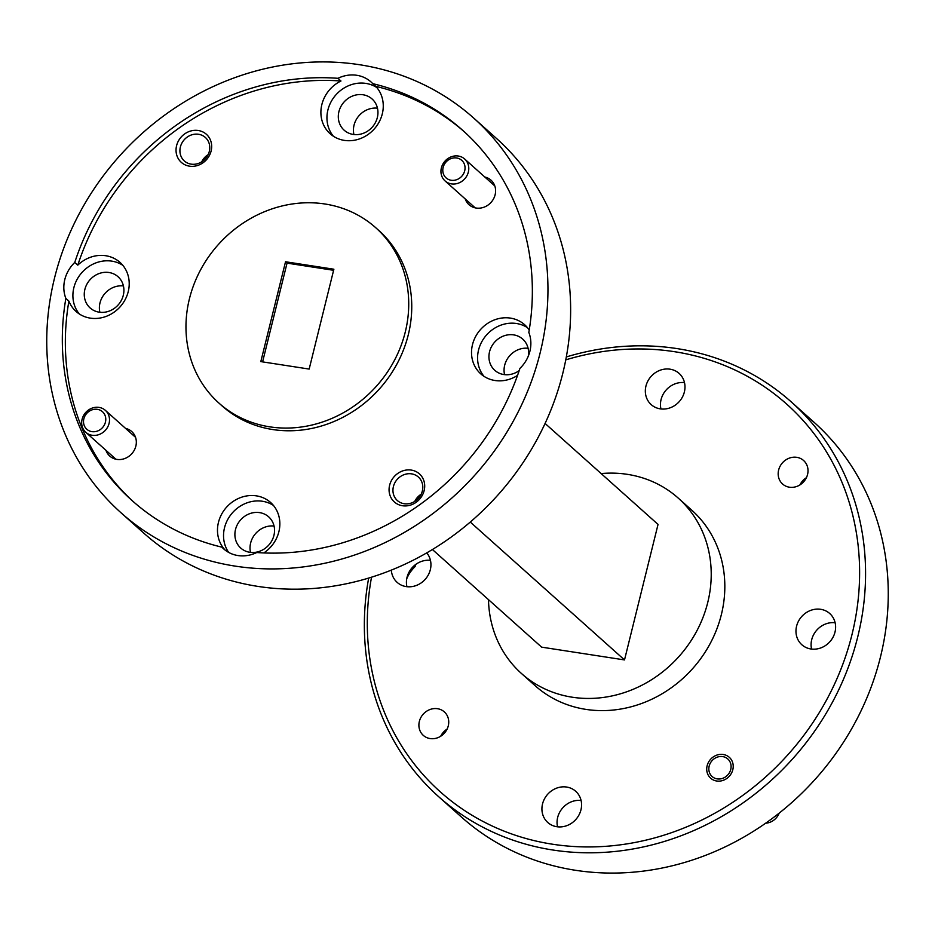 <?xml version="1.0" encoding="UTF-8"?>
<svg xmlns="http://www.w3.org/2000/svg" width="935" height="935" viewBox="0 0 935 935"><rect width="100%" height="100%" fill="white"/><g stroke="black" fill="none" stroke-linecap="round" stroke-linejoin="round"><path stroke-width="1.4" d="M443.132 167.458A11.758 10.612 -48.2 0 0 451.161 180.256A11.758 10.612 -48.2 0 0 464.707 170.778A11.758 10.612 -48.2 0 0 456.677 157.968A11.758 10.612 -48.2 0 0 443.132 167.458M468.353 172.04A14.703 13.265 131.8 0 1 458.571 183.085A14.703 13.265 131.8 0 1 445.06 180.923A14.703 13.265 131.8 0 1 441.378 167.879A14.703 13.265 131.8 0 1 451.149 156.846A14.703 13.265 131.8 0 1 464.66 158.997A14.703 13.265 131.8 0 1 468.353 172.04M730.761 769.412A11.758 10.612 -48.2 0 0 722.72 756.602A11.758 10.612 -48.2 0 0 709.174 766.081A11.758 10.612 -48.2 0 0 717.215 778.89A11.758 10.612 -48.2 0 0 730.761 769.412M765.648 823.209A14.703 13.265 -48.2 0 0 779.171 813.134M262.595 361.892L287.045 263.121L333.608 270.297M716.689 781.005A14.002 12.634 -48.2 0 0 731.497 773.128A14.002 12.634 -48.2 0 0 729.3 757.303A14.002 12.634 -48.2 0 0 723.246 754.487A14.002 12.634 -48.2 0 0 708.438 762.352A14.002 12.634 -48.2 0 0 710.635 778.177A14.002 12.634 -48.2 0 0 716.689 781.005M430.123 738.568A15.766 14.224 -48.2 0 0 446.801 729.697A15.766 14.224 -48.2 0 0 444.324 711.886A15.766 14.224 -48.2 0 0 437.51 708.707A15.766 14.224 -48.2 0 0 420.832 717.577A15.766 14.224 -48.2 0 0 423.31 735.389A15.766 14.224 -48.2 0 0 430.123 738.568M789.397 487.205A15.766 14.224 -48.2 0 0 806.075 478.334A15.766 14.224 -48.2 0 0 803.597 460.511A15.766 14.224 -48.2 0 0 796.784 457.332A15.766 14.224 -48.2 0 0 780.106 466.203A15.766 14.224 -48.2 0 0 782.583 484.014A15.766 14.224 -48.2 0 0 789.397 487.205M189.443 166.161A18.817 16.982 -48.2 0 0 211.123 150.991A18.817 16.982 -48.2 0 0 198.267 130.503A18.817 16.982 -48.2 0 0 176.586 145.673A18.817 16.982 -48.2 0 0 189.443 166.161M191.149 164.139A15.766 14.224 -48.2 0 0 207.827 155.28A15.766 14.224 -48.2 0 0 205.349 137.457A15.766 14.224 -48.2 0 0 198.536 134.278A15.766 14.224 -48.2 0 0 181.857 143.149A15.766 14.224 -48.2 0 0 184.335 160.96A15.766 14.224 -48.2 0 0 191.149 164.139M402.471 505.742A18.817 16.982 -48.2 0 0 424.151 490.571A18.817 16.982 -48.2 0 0 411.295 470.083A18.817 16.982 -48.2 0 0 389.615 485.253A18.817 16.982 -48.2 0 0 402.471 505.742M404.177 503.72A15.766 14.224 -48.2 0 0 420.855 494.86A15.766 14.224 -48.2 0 0 418.377 477.037A15.766 14.224 -48.2 0 0 411.564 473.858A15.766 14.224 -48.2 0 0 394.886 482.729A15.766 14.224 -48.2 0 0 397.363 500.541A15.766 14.224 -48.2 0 0 404.177 503.72M465.221 198.945A16.468 14.855 -48.2 0 0 476.149 208.037A16.468 14.855 -48.2 0 0 494.989 195.263A16.468 14.855 -48.2 0 0 484.821 177.019M105.947 450.308A16.468 14.855 -48.2 0 0 116.875 459.401A16.468 14.855 -48.2 0 0 135.715 446.626A16.468 14.855 -48.2 0 0 125.547 428.382M432.414 549.523L541.634 647.149L624.51 659.923L658.041 524.418L545.082 423.462M624.51 659.923L470.27 522.057M488.491 599.639A117.623 106.134 -48.2 0 0 521.461 673.492A117.623 106.134 -48.2 0 0 629.547 690.743A117.623 106.134 -48.2 0 0 707.76 602.421A117.623 106.134 -48.2 0 0 678.226 498.086A117.623 106.134 -48.2 0 0 601.158 473.577M371.522 577.187A259.953 234.545 -48.2 0 0 560.252 845.275A259.953 234.545 -48.2 0 0 851.949 634.713A259.953 234.545 -48.2 0 0 565.768 359.858M566.329 356.936A264.652 238.799 131.8 0 1 791.337 401.98A264.652 238.799 131.8 0 1 857.769 636.735A264.652 238.799 131.8 0 1 681.802 835.469A264.652 238.799 131.8 0 1 438.597 796.632A264.652 238.799 131.8 0 1 368.671 578.064M120.977 512.742L143.663 533.02A264.652 238.799 -48.2 0 0 386.868 571.858A264.652 238.799 -48.2 0 0 562.835 373.123A264.652 238.799 -48.2 0 0 496.403 138.368L473.718 118.091A264.652 238.799 -48.2 0 0 230.513 79.253A264.652 238.799 -48.2 0 0 54.546 277.987A264.652 238.799 -48.2 0 0 120.977 512.742A264.652 238.799 -48.2 0 0 364.183 551.58A264.652 238.799 -48.2 0 0 540.149 352.846A264.652 238.799 -48.2 0 0 473.718 118.091M581.079 800.477A20.932 18.887 -48.2 0 0 557.54 826.809M406.713 578.823A32.935 29.721 131.8 0 1 415.07 566.61L414.111 565.745M430.451 560.357A20.932 18.887 -48.2 0 0 406.912 586.701M684.49 382.614A20.932 18.887 -48.2 0 0 660.952 408.946M835.13 622.733A20.932 18.887 -48.2 0 0 811.58 649.065M340.971 81.006A32.935 29.721 -48.2 0 0 321.862 104.533A32.935 29.721 -48.2 0 0 330.125 133.74A32.935 29.721 -48.2 0 0 360.396 138.579A32.935 29.721 -48.2 0 0 382.298 113.848A32.935 29.721 -48.2 0 0 375.8 86.371L372.773 83.671A32.935 29.721 -48.2 0 0 370.996 81.929A32.935 29.721 -48.2 0 0 337.944 78.306L340.971 81.006A248.184 223.932 -48.2 0 0 77.792 265.143L74.765 262.443A32.935 29.721 -48.2 0 0 64.795 279.577A32.935 29.721 -48.2 0 0 65.859 298.405A248.184 223.932 -48.2 0 0 131.952 500.459A248.184 223.932 -48.2 0 0 221.922 547.162A32.935 29.721 -48.2 0 0 223.699 548.903A32.935 29.721 -48.2 0 0 256.751 552.527A248.184 223.932 -48.2 0 0 519.93 368.39A32.935 29.721 -48.2 0 0 529.9 351.256A32.935 29.721 -48.2 0 0 528.824 332.428A248.184 223.932 -48.2 0 0 462.743 130.374A248.184 223.932 -48.2 0 0 372.773 83.671M376.84 87.563A32.935 29.721 -48.2 0 0 327.916 109.944A32.935 29.721 -48.2 0 0 333.363 136.218M353.22 134.43A20.932 18.887 131.8 0 1 344.173 130.21A20.932 18.887 131.8 0 1 340.878 106.543A20.932 18.887 131.8 0 1 363.037 94.762A20.932 18.887 131.8 0 1 372.083 98.981A20.932 18.887 131.8 0 1 375.379 122.649A20.932 18.887 131.8 0 1 353.22 134.43M65.859 298.405L68.886 301.105A32.935 29.721 -48.2 0 0 76.086 311.495A32.935 29.721 -48.2 0 0 106.345 316.322A32.935 29.721 -48.2 0 0 128.247 291.591A32.935 29.721 -48.2 0 0 119.984 262.373A32.935 29.721 -48.2 0 0 77.792 265.143M122.801 265.306A32.935 29.721 -48.2 0 0 73.865 287.688A32.935 29.721 -48.2 0 0 79.311 313.961M99.168 312.173A20.932 18.887 131.8 0 1 90.134 307.954A20.932 18.887 131.8 0 1 86.838 284.287A20.932 18.887 131.8 0 1 108.986 272.506A20.932 18.887 131.8 0 1 118.032 276.725A20.932 18.887 131.8 0 1 121.328 300.404A20.932 18.887 131.8 0 1 99.168 312.173M263.799 552.936A32.935 29.721 -48.2 0 0 278.887 531.711A32.935 29.721 -48.2 0 0 270.612 502.492A32.935 29.721 -48.2 0 0 240.353 497.665A32.935 29.721 -48.2 0 0 218.451 522.396A32.935 29.721 -48.2 0 0 224.938 549.862L221.922 547.162M273.429 505.426A32.935 29.721 -48.2 0 0 224.505 527.808A32.935 29.721 -48.2 0 0 228.701 552.445M249.809 552.293A20.932 18.887 131.8 0 1 240.762 548.074A20.932 18.887 131.8 0 1 237.467 524.406A20.932 18.887 131.8 0 1 259.626 512.625A20.932 18.887 131.8 0 1 268.672 516.845A20.932 18.887 131.8 0 1 271.968 540.512A20.932 18.887 131.8 0 1 249.809 552.293M529.222 330.055A32.935 29.721 -48.2 0 0 524.664 324.749A32.935 29.721 -48.2 0 0 494.393 319.922A32.935 29.721 -48.2 0 0 472.491 344.653A32.935 29.721 -48.2 0 0 480.765 373.86A32.935 29.721 -48.2 0 0 517.546 375.391M527.48 327.682A32.935 29.721 -48.2 0 0 478.545 350.064A32.935 29.721 -48.2 0 0 483.991 376.337M519.194 370.599A20.932 18.887 131.8 0 1 503.848 374.549A20.932 18.887 131.8 0 1 494.802 370.33A20.932 18.887 131.8 0 1 491.506 346.663A20.932 18.887 131.8 0 1 513.666 334.882A20.932 18.887 131.8 0 1 522.712 339.101A20.932 18.887 131.8 0 1 528.287 356.177M333.877 269.222L285.526 261.765L260.818 361.611L309.169 369.068L333.877 269.222M405.264 332.054A117.623 106.134 -48.2 0 0 375.73 227.719A117.623 106.134 -48.2 0 0 267.644 210.457A117.623 106.134 -48.2 0 0 189.431 298.779A117.623 106.134 -48.2 0 0 218.965 403.114A117.623 106.134 -48.2 0 0 327.051 420.376A117.623 106.134 -48.2 0 0 405.264 332.054M218.965 403.114L221.981 405.825A117.623 106.134 -48.2 0 0 330.078 423.076A117.623 106.134 -48.2 0 0 408.291 334.753A117.623 106.134 -48.2 0 0 378.757 230.419L375.73 227.719M68.886 301.105A248.184 223.932 -48.2 0 0 133.471 501.803M464.251 131.73A248.184 223.932 -48.2 0 0 375.8 86.371M337.944 78.306A248.184 223.932 -48.2 0 0 74.765 262.443M250.51 552.386A20.932 18.887 131.8 0 1 274.048 526.054M99.87 312.267A20.932 18.887 131.8 0 1 123.42 285.935M353.921 134.523A20.932 18.887 131.8 0 1 377.459 108.191M504.549 374.643A20.932 18.887 131.8 0 1 528.088 348.299M414.754 501.405A15.766 14.224 131.8 0 1 421.171 494.218M201.726 161.825A15.766 14.224 131.8 0 1 208.143 154.637M521.461 673.492L535.065 685.647A117.623 106.134 -48.2 0 0 643.163 702.91A117.623 106.134 -48.2 0 0 721.364 614.587A117.623 106.134 -48.2 0 0 691.842 510.253L678.226 498.086M670.068 369.185A20.932 18.887 -48.2 0 0 647.908 380.966A20.932 18.887 -48.2 0 0 651.204 404.633A20.932 18.887 -48.2 0 0 660.25 408.852A20.932 18.887 -48.2 0 0 682.41 397.083A20.932 18.887 -48.2 0 0 679.114 373.416A20.932 18.887 -48.2 0 0 670.068 369.185M391.333 570.105A20.932 18.887 -48.2 0 0 397.165 582.376A20.932 18.887 -48.2 0 0 406.211 586.596A20.932 18.887 -48.2 0 0 427.704 575.972A20.932 18.887 -48.2 0 0 426.746 552.877M566.657 787.048A20.932 18.887 -48.2 0 0 544.497 798.829A20.932 18.887 -48.2 0 0 547.793 822.496A20.932 18.887 -48.2 0 0 556.839 826.715A20.932 18.887 -48.2 0 0 578.999 814.946A20.932 18.887 -48.2 0 0 575.703 791.279A20.932 18.887 -48.2 0 0 566.657 787.048M820.696 609.304A20.932 18.887 -48.2 0 0 798.537 621.085A20.932 18.887 -48.2 0 0 801.844 644.753A20.932 18.887 -48.2 0 0 810.879 648.972A20.932 18.887 -48.2 0 0 833.038 637.202A20.932 18.887 -48.2 0 0 829.742 613.535A20.932 18.887 -48.2 0 0 820.696 609.304M438.597 796.632L461.282 816.909A264.652 238.799 -48.2 0 0 704.487 855.747A264.652 238.799 -48.2 0 0 880.454 657.013A264.652 238.799 -48.2 0 0 814.023 422.258L791.337 401.98M415.806 564.401A248.184 223.932 -48.2 0 0 415.07 566.61M287.045 263.121L285.526 261.765M799.974 484.879A15.766 14.224 131.8 0 1 806.402 477.703M440.701 736.254A15.766 14.224 131.8 0 1 447.129 729.066M83.858 418.822A11.758 10.612 -48.2 0 0 91.887 431.631A11.758 10.612 -48.2 0 0 105.433 422.152A11.758 10.612 -48.2 0 0 97.404 409.343A11.758 10.612 -48.2 0 0 83.858 418.822M109.079 423.415A14.703 13.265 131.8 0 1 99.309 434.448A14.703 13.265 131.8 0 1 85.786 432.297A14.703 13.265 131.8 0 1 82.105 419.254A14.703 13.265 131.8 0 1 91.875 408.209A14.703 13.265 131.8 0 1 105.386 410.371A14.703 13.265 131.8 0 1 109.079 423.415M475.202 207.862L445.06 180.923M494.79 185.936L464.66 158.997M115.928 459.225L85.786 432.297M135.517 437.3L105.386 410.371"/></g></svg>
